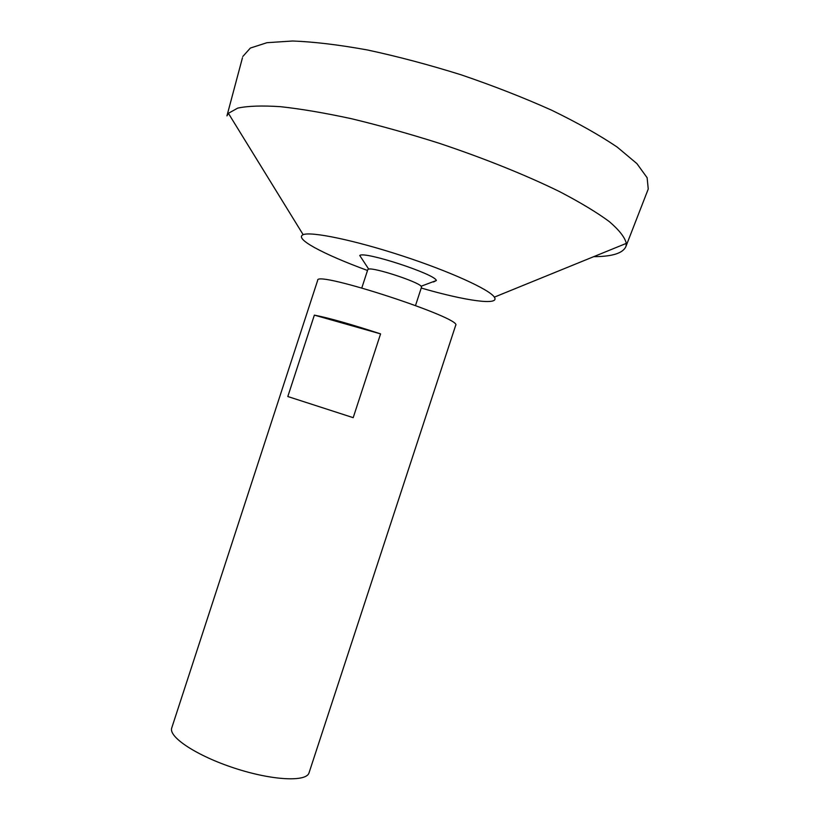 <?xml version="1.0" encoding="UTF-8"?>
<svg xmlns="http://www.w3.org/2000/svg" width="820" height="820" viewBox="0 0 820 820"><rect width="100%" height="100%" fill="white"/><g stroke="black" fill="none" stroke-linecap="round" stroke-linejoin="round"><path stroke-width="1.23" d="M171.749 727.914C168.182 736.913 196.841 755.896 234.571 768.166C272.271 780.558 306.608 782.157 309.048 772.788L455.664 325.366C463.423 318.539 315.454 270.18 317.688 280.276L171.749 727.914M380.582 333.883L353.194 417.667L287.81 396.521L314.357 315.126C328.871 317.945 350.95 324.197 380.582 333.883L314.357 315.126M361.804 287.943L367.811 269.544L368.672 269.083C374.176 267.392 417.677 281.619 421.121 286.231L421.541 287.113L415.525 305.491M368.672 269.083L359.744 255.491C363.957 250.838 435.697 274.29 436.353 280.522L433.524 281.998M367.514 270.477C345.005 262.195 327.364 254.579 314.583 247.609C302.631 240.957 298.818 236.642 303.144 234.663C311.231 231.281 354.312 240.168 402.046 255.789C449.79 271.369 489.796 289.655 494.327 297.147C500.405 305.911 465.247 300.827 421.234 288.035M242.453 57.789L226.945 115.866L228.39 113.314L237.697 108.117C247.794 105.954 262.021 105.472 280.368 106.672C300.95 108.906 324.669 112.924 351.503 118.726C379.639 125.491 408.76 133.639 438.854 143.151C483.779 158.147 525.835 175.08 559.476 191.572C580.17 202.355 596.755 212.349 609.239 221.543C619.202 230.092 624.891 237.369 626.326 243.376L625.988 246.297C623.241 253.134 612.478 256.599 593.69 256.67M242.792 56.498L250.377 48.052L266.982 42.691L292.596 41C313.937 41.799 338.916 44.792 367.514 49.989C397.628 56.447 428.85 64.729 461.188 74.835C493.25 85.772 523.344 97.529 551.46 110.116C577.598 122.815 599.522 135.146 617.224 147.108L636.894 163.6L647.123 177.725L648.251 189.02L647.769 190.26M421.121 286.231L436.353 280.522M494.327 297.147L626.326 243.376M303.144 234.663L228.39 113.314M625.988 246.297L648.251 189.02"/></g></svg>
